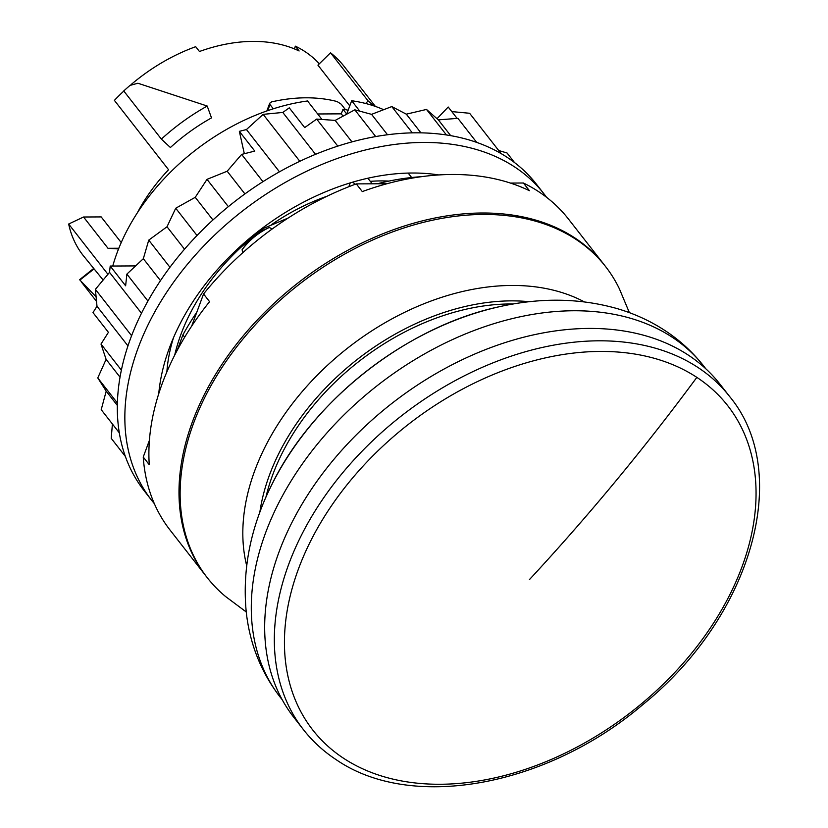 <?xml version="1.0" encoding="UTF-8"?>
<svg xmlns="http://www.w3.org/2000/svg" width="828" height="828" viewBox="0 0 828 828"><rect width="100%" height="100%" fill="white"/><g stroke="black" fill="none" stroke-linecap="round" stroke-linejoin="round"><path stroke-width="1.24" d="M349.768 105.891L317.942 65.143L330.527 52.795L368.139 100.954L365.583 103.469M368.139 100.954A169.885 117.369 -38 0 1 373.821 105.88M343.071 116.148L341.281 113.85L317.683 113.974M341.281 113.85L342.978 109.265L346.735 114.088L351.672 100.737L359.818 111.18M348.174 110.196A169.885 117.369 142 0 0 342.978 109.265M319.308 63.797A152.135 105.115 142 0 0 295.358 46.161L294.364 48.873M295.358 46.161L299.125 50.984A152.135 105.115 -38 0 0 252.933 41.4A152.135 105.115 -38 0 0 199.455 51.502L195.687 46.689A152.135 105.115 142 0 0 130.99 84.673M273.302 108.799L269.98 104.545L269.721 103.2L271.594 101.885A161.439 111.532 -38 0 1 337.089 101.544L341.177 104.173L345.483 109.689M408.173 173.073L411.651 177.523M112.753 266.036A185.948 128.464 142 0 1 307.53 100.975L321.978 119.47M367.87 178.227L372.227 183.795M123.827 91.049A152.135 105.115 142 0 0 114.399 100.385L168.56 169.73A152.135 105.115 -38 0 0 137.365 212.796M121.219 242.563L101.192 216.915L83.556 217.008L107.992 248.286L118.549 248.938M83.556 217.008L68.662 224.026L107.93 274.285M68.662 224.026A152.135 105.115 142 0 0 83.017 255.272L103.148 280.03M161.367 139.104L170.402 147.519A152.135 105.115 -38 0 1 211.513 117.886L207.197 106.025L137.893 83.235L130.027 85.408A169.885 117.369 -38 0 0 123.745 90.956L161.367 139.104A169.885 117.369 -38 0 1 207.217 106.056M383.685 109.689A185.948 128.464 142 0 0 351.672 100.737M107.992 248.286L118.839 248.234M173.487 337.741A185.948 128.464 142 0 0 166.873 371.865M326.946 196.267A173.694 119.998 142 0 0 271.356 224.75M348.826 186.714L350.244 182.884M353.07 182.046L354.901 184.396M206.824 577.126A252.716 174.604 -38 0 1 206.141 576.267L170.03 530.034A252.716 174.604 -38 0 1 143.244 457.025L149.257 464.725A252.716 174.604 -38 0 1 209.577 301.671L203.553 293.971A252.716 174.604 -38 0 1 356.278 183.888L387.018 183.723M356.278 183.888L362.302 191.589A252.716 174.604 -38 0 1 452.026 174.48A252.716 174.604 -38 0 1 529.423 190.709L523.41 183.009L510.441 183.071M523.41 183.009A252.716 174.604 -38 0 1 568.339 218.892L604.461 265.115A252.716 174.604 -38 0 1 605.133 265.985M203.553 293.971L191.651 326.16M149.413 440.341L143.244 457.025M206.141 576.267A252.716 174.604 -38 0 1 233.838 347.646A252.716 174.604 -38 0 1 482.124 213.003A252.716 174.604 -38 0 1 604.461 265.115M330.527 52.795A169.885 117.369 -38 0 1 344.324 66.664L375.374 106.408M96.089 296.797L79.912 280.071L93.833 269.079M177.151 350.451L182.895 334.916A231.167 159.711 -38 0 1 196.836 312.146M377.33 183.775A231.167 159.711 -38 0 1 421.349 176.695M184.675 337.193L182.895 334.916M288.144 218.043L264.028 228.166A185.524 128.174 142 0 0 258.605 232.285L248.99 240.141A185.524 128.174 142 0 0 180.939 334.357A185.524 128.174 142 0 0 174.708 355.129M248.99 240.141L242.107 249.704L242.78 252.706M258.605 232.285L269.286 227.503L272.226 228.942M269.286 227.503C258.346 232.709 249.28 240.11 242.107 249.704M141.484 313.253L109.534 272.36L95.386 289.355L96.99 306.256L92.995 312.591L108.416 332.328L101.006 344.055L106.098 359.362L97.776 377.93L106.201 391.158L101.213 409.674L119.304 432.827M131.6 335.713L95.386 289.355M127.947 345.887L96.99 306.256M501.116 153.594L469.611 113.27L451.788 111.594M315.53 154.329L282.803 112.442L263.149 114.357L246.444 129.551L239.354 131.341L244.332 153.718M299.819 161.294L263.149 114.357M279.471 171.82L246.444 129.551M546.511 197.25A248.917 171.976 142 0 0 543.903 193.783L536.378 184.147A248.917 171.976 142 0 0 323.676 151.1A248.917 171.976 142 0 0 130.555 338.486A248.917 171.976 142 0 0 144.062 490.621L151.586 500.247A248.917 171.976 142 0 0 154.318 503.621M543.903 193.783A248.917 171.976 142 0 0 331.2 160.736A248.917 171.976 142 0 0 138.079 348.122A248.917 171.976 142 0 0 151.586 500.247M438.788 174.946A211.73 146.277 142 0 0 169.398 347.957A211.73 146.277 142 0 0 158.748 393.693M388.912 181.094A172.224 118.984 142 0 0 370.313 181.342M457.118 118.404L448.207 107.009L437.018 118.694M337.793 146.121L316.679 119.087L304.694 127.595L289.272 107.847L282.803 112.442M135.616 265.912L110.207 266.047L109.534 272.36M244.912 193.918L227.182 171.22L207.01 179.355L195.242 197.312L175.722 208.232L167.008 226.768L148.74 240.13L143.337 258.688L126.881 274.099L125.628 285.795L110.207 266.047M228.342 206.658L207.01 179.355M262.952 181.684L241.641 154.401L227.182 171.22M241.641 154.401L254.776 151.079L239.354 131.341M351.952 141.898L335.174 120.412L316.679 119.087M375.705 136.568L354.798 109.824L335.174 120.412M387.514 134.757L371.565 114.347L354.798 109.824M412.334 132.863L391.789 106.574L371.565 114.347M420.914 132.853L406.32 114.16L391.789 106.574M446.447 134.964L426.503 109.441L406.32 114.16M450.691 135.657L438.364 119.874L426.503 109.441M476.69 142.385L457.905 118.342L438.364 119.874M514.561 162.598L507.067 152.994L498.704 150.51M128.423 464.229L127.295 461.548M125.349 456.414L111.211 438.322L112.411 424.008M117.328 405.409L106.201 391.158M117.379 403.029L97.776 377.93M120.019 377.175L106.098 359.362M121.364 370.126L101.006 344.055M147.933 301.04L126.881 274.099M160.487 280.63L143.337 258.688M169.947 267.278L148.74 240.13M212.941 219.969L195.242 197.312M184.52 249.187L167.008 226.768M197.023 235.494L175.722 208.232M246.237 611.964L225.568 596.522A252.716 174.594 -38 0 1 263.314 316.358A252.716 174.594 -38 0 1 575.905 239.344A252.716 174.594 -38 0 1 619.406 288.868L629.384 312.663M265.912 497.214A207.083 143.068 -38 0 1 510.007 303.969A207.083 143.068 -38 0 1 513.288 303.979M303.39 729.592L293.723 717.214A270.466 186.859 -38 0 1 368.181 423.491A270.466 186.859 -38 0 1 688.244 355.067A270.466 186.859 -38 0 1 720.008 384.213L729.685 396.591A270.466 186.859 -38 0 0 697.911 367.446A270.466 186.859 -38 0 0 377.847 435.87A270.466 186.859 -38 0 0 303.39 729.592C312.539 741.288 323.469 751.317 336.178 759.68C411.651 811.771 547.525 786.258 643.087 704.4C751.151 617.067 793.286 473.274 729.685 396.591M269.98 104.545L267.723 110.652M246.672 565.648A224.16 154.867 -38 0 1 348.226 347.625A224.16 154.867 -38 0 1 584.34 301.878M259.837 512.263A210.84 145.666 -38 0 1 529.361 301.723M696.845 377.371A263.335 181.932 -38 0 1 676.528 670.576A263.335 181.932 -38 0 1 343.651 758.324A263.335 181.932 -38 0 1 363.968 465.119A263.335 181.932 -38 0 1 696.845 377.371A1690.434 1190.074 -56.7 0 1 529.434 579.6M282.213 699.732L280.154 697.104A268.779 185.7 -38 0 1 354.156 405.223A268.779 185.7 -38 0 1 672.222 337.234A268.779 185.7 -38 0 1 703.79 366.183L705.839 368.812M280.154 697.104C261.089 672.295 249.787 643.977 246.258 612.151C242.128 569.654 250.542 527.364 271.501 485.26A254.486 175.815 -38 0 1 500.329 306.505C541.16 297.49 579.983 298.152 616.798 308.502C634.176 313.553 650.249 320.912 665.039 330.589C679.943 340.38 692.86 352.252 703.79 366.183M269.721 103.2L266.854 110.952M96.534 301.402L81.227 281.81M93.543 268.551L79.674 279.647M271.501 485.26C312.518 400.224 407.894 325.725 500.329 306.505"/></g></svg>
